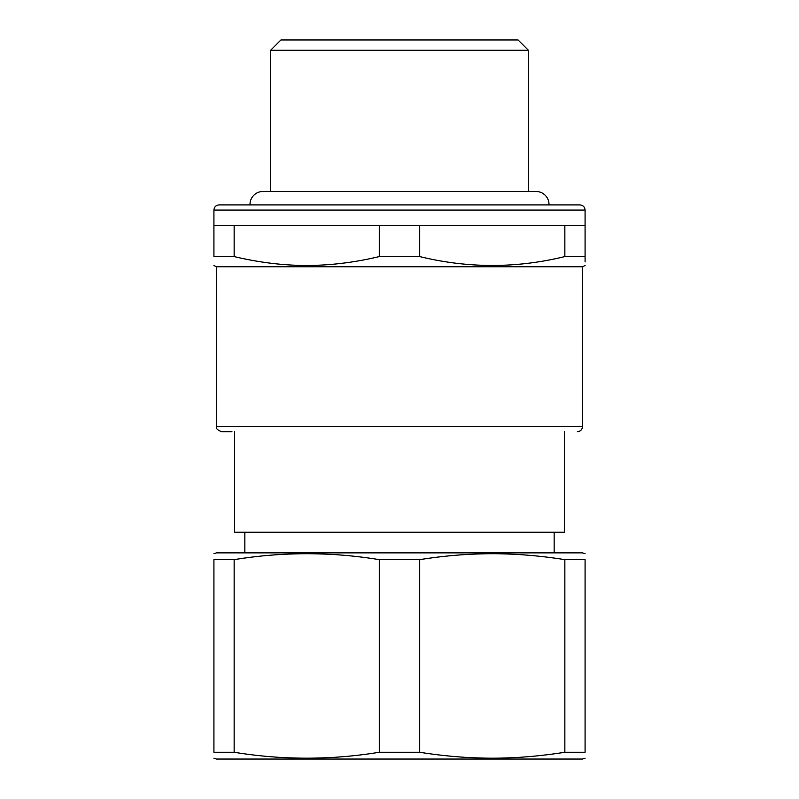 <?xml version="1.0" encoding="UTF-8"?>
<svg xmlns="http://www.w3.org/2000/svg" width="799" height="799" viewBox="0 0 799 799"><rect width="100%" height="100%" fill="white"/><g stroke="black" fill="none" stroke-linecap="round" stroke-linejoin="round"><path stroke-width="1.2" d="M213.922 265.488L216.499 266.766L582.501 266.766L582.501 426.566L216.499 426.566C215.8 428.424 217.518 430.142 221.663 431.72L231.97 431.72M234.147 256.569L234.147 225.528L213.922 225.528L213.922 256.569C213.922 268.414 213.922 268.414 213.922 256.569L234.147 256.569C257.368 262.132 280.299 265.098 302.921 265.468C328.029 265.727 353.488 262.761 379.285 256.569L419.715 256.569C468.094 268.414 516.474 268.414 564.853 256.569L585.078 256.569C585.078 268.414 585.078 268.414 585.078 256.569L585.078 261.952M585.078 256.569L585.078 225.528L564.853 225.528L564.853 256.569M419.715 256.569L419.715 225.528L379.285 225.528L379.285 256.569M419.715 225.528L564.853 225.528M234.147 225.528L379.285 225.528M270.631 191.5L270.631 50.257L528.369 50.257L528.369 191.5M270.631 50.257L280.938 39.95L518.062 39.95L528.369 50.257M219.076 204.904L579.924 204.904C583.05 205.213 584.768 206.931 585.078 210.057L213.922 210.057C214.232 206.931 215.95 205.213 219.076 204.904M419.715 752.259C445.662 756.393 471.12 758.371 496.079 758.181C518.571 757.951 541.492 755.974 564.853 752.259L564.853 559.65C541.492 555.934 518.571 553.957 496.079 553.727C471.12 553.537 445.662 555.505 419.715 559.65L419.715 752.259L379.285 752.259L379.285 559.65C330.906 551.749 282.526 551.749 234.147 559.65L213.922 559.65L213.922 752.259L234.147 752.259C282.526 760.159 330.906 760.159 379.285 752.259M419.715 559.65L379.285 559.65M213.922 758.201L216.499 759.05L582.501 759.05L585.078 758.201M213.922 752.259C213.922 760.159 213.922 760.159 213.922 752.259M234.147 559.65L234.147 752.259M564.853 559.65L585.078 559.65C585.078 551.749 585.078 551.749 585.078 559.65L585.078 752.259L564.853 752.259M585.078 752.259C585.078 760.159 585.078 760.159 585.078 752.259M585.078 553.707L582.501 552.858L216.499 552.858L213.922 553.707M213.922 559.65C213.922 551.749 213.922 551.749 213.922 559.65C213.922 551.749 213.922 551.749 213.922 559.65M234.546 431.72L234.546 532.234L564.454 532.234L564.454 431.72M548.983 204.904A12.884 12.884 0 0 0 536.099 191.5L262.901 191.5A12.884 12.884 0 0 0 250.017 204.904M582.501 266.766L585.078 265.488M585.078 225.528L585.078 210.057M213.922 225.528L213.922 210.057M216.499 266.766L216.499 426.566M582.501 426.566C582.191 429.692 580.474 431.41 577.337 431.72M554.146 552.858L554.146 532.234M244.854 552.858L244.854 532.234"/></g></svg>
